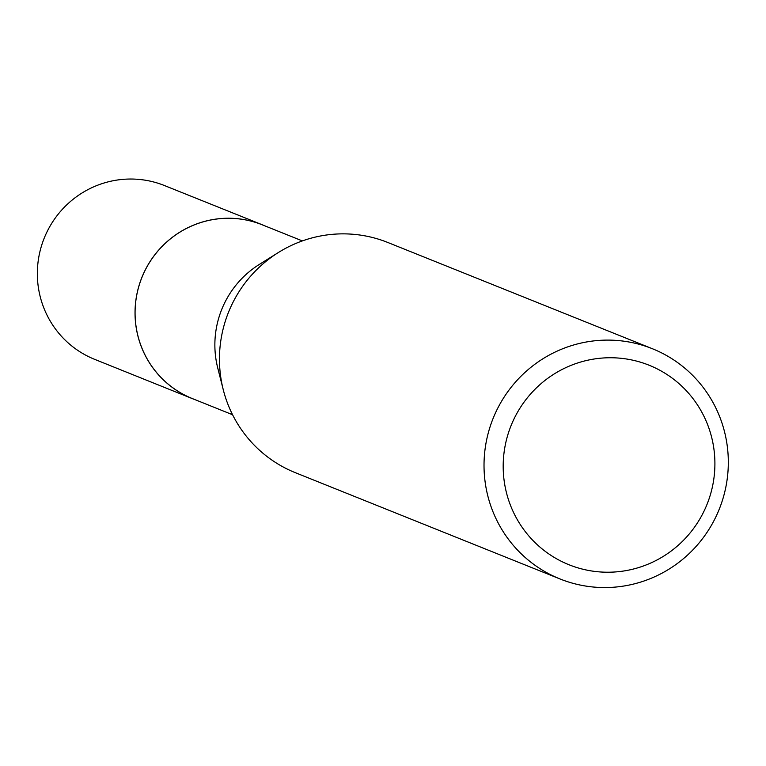 <?xml version="1.0" encoding="UTF-8"?>
<svg xmlns="http://www.w3.org/2000/svg" width="766" height="766" viewBox="0 0 766 766"><rect width="100%" height="100%" fill="white"/><g stroke="black" fill="none" stroke-linecap="round" stroke-linejoin="round"><path stroke-width="1.15" d="M232.567 414.732L192.4 398.598A93.644 91.987 -68.1 0 1 135.544 322.227A93.644 91.987 -68.1 0 1 262.192 224.792L302.359 240.917M194.191 399.316A93.672 92.006 -68.1 0 1 135.515 322.227A93.672 92.006 -68.1 0 1 263.973 225.51M559.956 578.933L295.379 472.699A124.035 121.842 -68.1 0 1 223.279 389.798L217.755 368.053A93.644 91.987 -68.1 0 1 215.332 354.275A93.644 91.987 -68.1 0 1 259.377 264.394L278.403 252.502A124.035 121.842 -68.1 0 1 387.816 242.487L652.393 348.731A124.035 121.842 -68.1 0 1 727.7 449.881A124.035 121.842 -68.1 0 1 559.956 578.933A124.035 121.842 -68.1 0 1 484.639 477.783A124.035 121.842 -68.1 0 1 652.393 348.731M223.279 389.798A124.035 121.842 -68.1 0 1 220.072 371.548A124.035 121.842 -68.1 0 1 278.403 252.502M714.372 452.898A107.499 105.593 -68.1 0 1 619.684 571.541A107.499 105.593 -68.1 0 1 503.722 477.074A107.499 105.593 -68.1 0 1 598.409 358.431A107.499 105.593 -68.1 0 1 714.372 452.898M194.928 399.613A93.691 92.025 -68.1 0 1 192.343 398.626L94.639 359.34A93.644 91.987 -68.1 0 1 38.3 260.201A93.644 91.987 -68.1 0 1 120.3 179.627A93.644 91.987 -68.1 0 1 164.431 185.535L262.163 224.735A93.691 92.025 -68.1 0 1 264.72 225.807M192.343 398.626A93.691 92.025 -68.1 0 1 135.984 299.439A93.691 92.025 -68.1 0 1 218.023 218.827A93.691 92.025 -68.1 0 1 262.163 224.735"/></g></svg>
